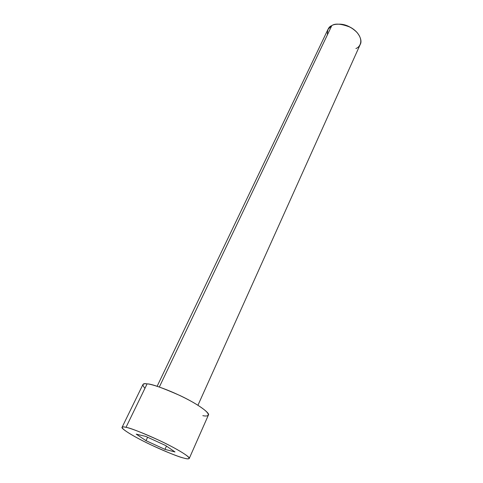 <?xml version="1.0" encoding="UTF-8"?>
<svg xmlns="http://www.w3.org/2000/svg" width="483" height="483" viewBox="0 0 483 483"><rect width="100%" height="100%" fill="white"/><g stroke="black" fill="none" stroke-linecap="round" stroke-linejoin="round"><path stroke-width="0.72" d="M327.462 34.722C327.178 29.795 328.627 26.752 331.815 25.599L327.987 29.378L157.114 386.297M159.33 387.028L331.815 25.599L159.33 387.028M189.245 458.47C188.545 459.043 186.782 458.922 183.969 458.113C190.205 460.027 194.492 458.935 173.288 447.415C150.66 435.473 129.631 427.787 126.009 427.328C129.861 427.811 141.006 432.194 159.45 440.478C178.354 449.359 190.984 457.618 189.245 458.47L208.402 415.054C210.425 413.472 198.591 404.337 180.195 395.637C162.167 387.686 151.131 383.768 147.092 383.882C144.918 383.58 143.511 383.834 142.877 384.637L122.078 427.292C122.567 426.797 123.877 426.809 126.009 427.328L147.092 383.882L126.009 427.328C119.995 425.668 118.975 428.21 139.237 438.999C160.121 449.902 179.362 457.117 183.969 458.113C179.253 457.172 167.963 452.619 150.098 444.457C132.143 435.901 120.448 428.167 122.078 427.292M165.633 445.519L174.997 451.955L164.963 449.383L145.993 440.671L136.218 434.145L145.8 436.415L165.633 445.519L145.8 436.415L136.218 434.145L145.993 440.671L164.963 449.383L174.997 451.955L165.633 445.519M144.942 388.32C141.754 384.534 142.473 383.055 147.092 383.882C150.901 383.786 171.821 390.349 193.58 402.629C213.903 414.613 209.121 417.083 202.83 415.658M197.945 405.249L360.27 44.358C362.648 40.469 358.923 31.63 350.115 27.163C341.125 23.715 335.021 23.196 331.815 25.599C334.864 23.365 346.655 22.882 355.977 31.353C364.508 40.149 359.889 47.28 355.917 48.511M338.988 24.15C345.194 24.023 351.25 26.837 357.16 32.584C351.25 26.837 345.194 24.023 338.988 24.15M166.466 446.093L164.963 449.383L166.466 446.093M147.605 437.242L145.993 440.671L147.605 437.242"/></g></svg>
